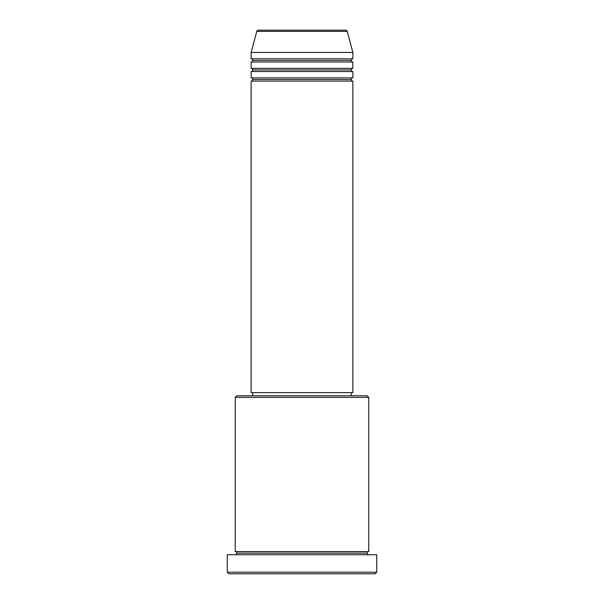 <?xml version="1.0" encoding="UTF-8"?>
<svg xmlns="http://www.w3.org/2000/svg" width="604" height="604" viewBox="0 0 604 604"><rect width="100%" height="100%" fill="white"/><g stroke="black" fill="none" stroke-linecap="round" stroke-linejoin="round"><path stroke-width="0.91" d="M345.684 30.2L258.316 30.2A1.593 1.593 0 0 0 256.783 31.378L347.217 31.378A1.593 1.593 0 0 0 345.684 30.2L258.316 30.2A1.593 1.593 0 0 0 256.783 31.378L251.136 52.45L352.864 52.45L347.217 31.378L256.783 31.378L251.136 52.45L251.136 58.807A1.593 1.593 0 0 1 252.729 60.4A1.593 1.593 0 0 1 251.136 61.993L251.136 68.35A1.593 1.593 0 0 1 252.729 69.936A1.593 1.593 0 0 1 251.136 71.529L251.136 77.886A1.593 1.593 0 0 1 252.729 79.471A1.593 1.593 0 0 1 251.136 81.064L251.136 392.6L352.864 392.6L352.864 81.064A1.593 1.593 0 0 1 351.271 79.471A1.593 1.593 0 0 1 352.857 77.886L352.864 71.529A1.593 1.593 0 0 1 351.271 69.936A1.593 1.593 0 0 1 352.857 68.35L352.864 61.993A1.593 1.593 0 0 1 351.271 60.4A1.593 1.593 0 0 1 352.857 58.807L352.864 52.45L251.136 52.45L251.136 58.807L352.864 58.807A1.593 1.593 0 0 0 351.271 60.4L252.729 60.4A1.593 1.593 0 0 0 251.136 58.807L352.864 58.807L352.864 52.45L347.217 31.378A1.593 1.593 0 0 0 345.684 30.2M368.757 397.372L367.172 395.779L236.828 395.779L235.243 397.372L368.757 397.372L235.243 397.372L235.243 551.55A1.593 1.593 0 0 1 236.828 553.136A1.593 1.593 0 0 1 235.243 554.729A1.593 1.593 0 0 0 236.828 553.136A1.593 1.593 0 0 0 235.243 551.55L368.757 551.55L368.757 397.372L368.757 551.55A1.593 1.593 0 0 0 367.172 553.136A1.593 1.593 0 0 1 368.757 551.55L235.243 551.55L235.243 397.372L236.828 395.779L367.172 395.779L368.757 397.372M227.293 572.207L228.886 573.8L375.114 573.8L376.707 572.207L227.293 572.207L376.707 572.207L376.707 554.729L227.293 554.729L227.293 572.207L227.293 554.729L376.707 554.729L376.707 572.207L375.114 573.8L228.886 573.8L227.293 572.207M368.757 554.729A1.593 1.593 0 0 1 367.172 553.136L236.828 553.136L367.172 553.136A1.593 1.593 0 0 0 368.757 554.729M251.136 77.886L352.864 77.886A1.593 1.593 0 0 0 351.271 79.471L252.729 79.471A1.593 1.593 0 0 0 251.136 77.886L251.136 71.529A1.593 1.593 0 0 0 252.729 69.936A1.593 1.593 0 0 0 251.136 68.35L352.864 68.35A1.593 1.593 0 0 0 351.271 69.936L252.729 69.936L351.271 69.936A1.593 1.593 0 0 0 352.857 71.529L251.136 71.529L352.864 71.529L352.864 77.886L251.136 77.886M352.864 81.064L251.136 81.064A1.593 1.593 0 0 0 252.729 79.471L351.271 79.471A1.593 1.593 0 0 0 352.857 81.064L352.864 392.6L251.136 392.6L251.136 81.064L352.864 81.064M351.271 395.779L351.271 392.6L351.271 395.779M252.729 392.6L252.729 395.779L252.729 392.6M352.864 61.993L251.136 61.993A1.593 1.593 0 0 0 252.729 60.4L351.271 60.4A1.593 1.593 0 0 0 352.857 61.993L352.864 68.35L251.136 68.35L251.136 61.993L352.864 61.993"/></g></svg>
